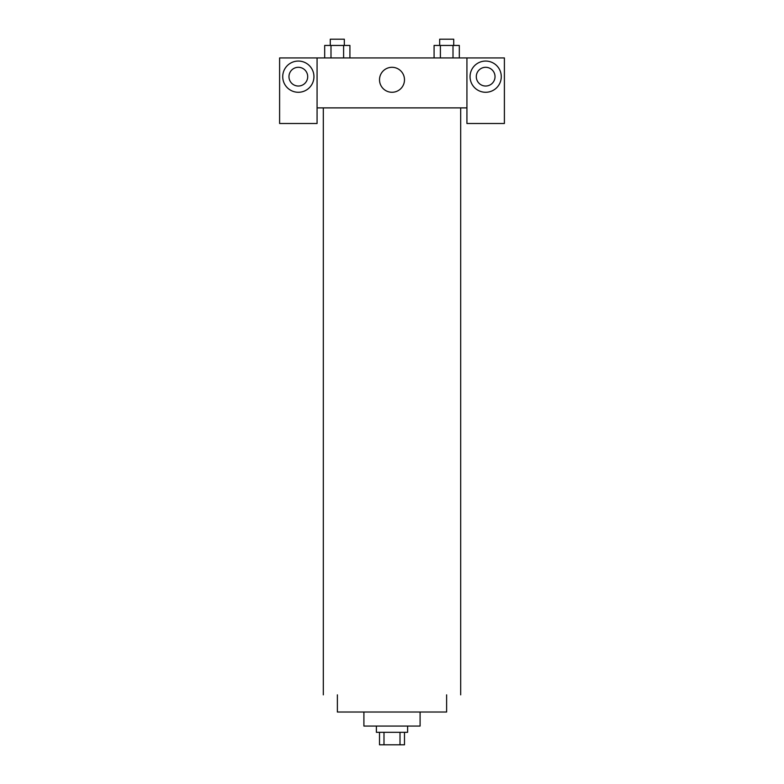 <?xml version="1.0" encoding="UTF-8"?>
<svg xmlns="http://www.w3.org/2000/svg" width="784" height="784" viewBox="0 0 784 784"><rect width="100%" height="100%" fill="white"/><g stroke="black" fill="none" stroke-linecap="round" stroke-linejoin="round"><path stroke-width="1.18" d="M400.007 732.315L400.007 744.8L379.515 744.8L379.515 732.315M400.007 744.8L404.485 744.8L404.485 732.315M407.611 726.062L407.611 732.315L376.389 732.315L376.389 726.062M383.993 732.315L383.993 744.8M420.097 712.019L420.097 726.062L363.903 726.062L363.903 712.019M446.625 694.849L446.625 712.019L337.375 712.019L337.375 694.849M460.688 107.888L460.688 694.849M466.931 107.888L466.931 123.5L504.396 123.5L504.396 57.938L466.931 57.938L466.931 107.888L317.069 107.888L317.069 123.5L279.604 123.5L279.604 57.938L317.069 57.938L317.069 107.888M307.7 76.665A9.369 9.369 0 0 1 298.332 86.034A9.369 9.369 0 0 1 288.973 76.665A9.369 9.369 0 0 1 298.332 67.297A9.369 9.369 0 0 1 307.7 76.665M298.332 92.277A15.611 15.611 0 0 1 284.817 68.865A15.611 15.611 0 0 1 311.856 68.865A15.611 15.611 0 0 1 298.332 92.277M495.027 76.665A9.369 9.369 0 0 1 480.984 84.78A9.369 9.369 0 0 1 480.984 68.551A9.369 9.369 0 0 1 495.027 76.665M485.668 92.277A15.611 15.611 0 0 1 472.144 68.865A15.611 15.611 0 0 1 499.183 68.865A15.611 15.611 0 0 1 485.668 92.277M466.931 57.938L317.069 57.938M379.515 79.792A12.485 12.485 0 0 1 398.243 68.972A12.485 12.485 0 0 1 398.243 90.601A12.485 12.485 0 0 1 379.515 79.792M459.316 57.938L459.316 45.443L434.081 45.443L434.081 57.938M453.005 45.443L453.005 57.938M440.392 45.443L440.392 57.938M439.677 45.443L439.677 39.2L453.72 39.2L453.72 45.443M349.919 57.938L349.919 45.443L324.684 45.443L324.684 57.938M343.608 45.443L343.608 57.938M330.995 45.443L330.995 57.938M330.28 45.443L330.28 39.2L344.323 39.2L344.323 45.443M323.312 107.888L323.312 694.849"/></g></svg>
